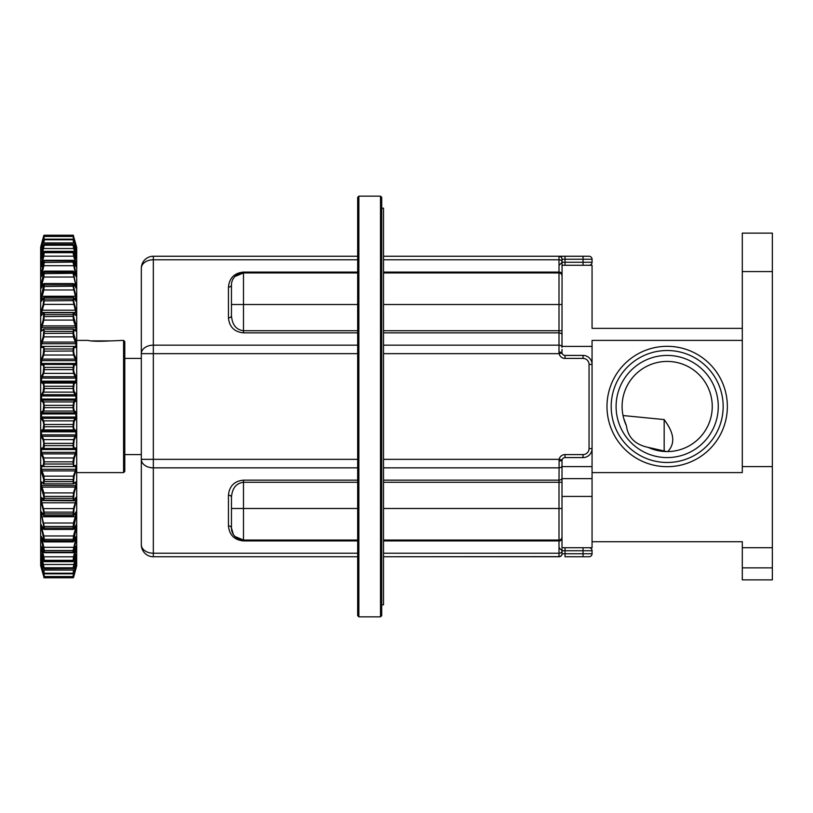 <?xml version="1.0" encoding="UTF-8"?>
<svg xmlns="http://www.w3.org/2000/svg" width="813" height="813" viewBox="0 0 813 813"><rect width="100%" height="100%" fill="white"/><g stroke="black" fill="none" stroke-linecap="round" stroke-linejoin="round"><path stroke-width="1.22" d="M592.057 478.623L592.057 547.728L562.007 547.728L562.007 460.585L562.007 466.601L592.057 466.601L592.057 478.623L562.007 478.623M742.299 567.86L772.35 567.86L772.35 579.882L742.299 579.882L742.299 541.722L592.057 541.722M742.299 547.728L772.35 547.728L772.35 271.583L742.299 271.583L742.299 466.601L772.35 466.601M742.299 466.601L742.299 472.607L592.057 472.607M742.299 271.583L742.299 233.118L772.35 233.118L772.35 271.583M772.35 567.86L772.35 547.728M562.007 346.399L562.007 330.728L562.007 346.399L592.057 346.399L592.057 340.393L742.299 340.393M592.057 496.428L562.007 496.428M562.007 265.272L592.057 265.272L592.057 328.371L742.299 328.371M592.057 328.371L592.057 305.851M592.057 346.399L592.057 466.601M666.731 451.571L648.195 447.384A45.071 45.071 0 0 0 711.792 412.923A45.071 45.071 0 0 0 660.502 361.927A45.071 45.071 0 0 0 626.406 425.717C627.941 437.424 635.207 444.65 648.195 447.384M626.406 425.717L623.622 418.116M623.022 415.534L664.17 419.579C671.213 429.213 677.463 441.286 667.768 451.571M664.17 451.469L664.17 419.579M718.265 406.5A51.087 51.087 0 0 1 620.969 428.278A51.087 51.087 0 0 1 656.02 356.653A51.087 51.087 0 0 1 718.265 406.5M611.193 406.5A55.985 55.985 0 0 0 695.166 454.985A55.985 55.985 0 0 0 695.166 358.015A55.985 55.985 0 0 0 611.193 406.5M606.986 406.5A60.192 60.192 0 0 0 697.269 458.623A60.192 60.192 0 0 0 697.269 354.377A60.192 60.192 0 0 0 606.986 406.5M358.868 196.157L380.504 196.157L381.714 197.356L381.714 615.644L380.504 616.843L358.868 616.843L358.868 196.157L357.669 197.356L357.669 615.644L358.868 616.843M381.714 208.179L383.512 208.179L383.512 604.821L381.714 604.821M123.586 340.393L124.785 341.592L124.785 471.408L123.586 472.607L123.586 340.393L109.389 340.952C98.586 341.511 91.452 341.328 88.007 340.393L76.707 340.393M40.65 257.538L40.67 565.838L40.67 247.162L43.75 235.668L41.422 244.825M76.707 555.137L76.707 257.863M43.404 575.35L40.935 566.641L43.75 576.387L40.935 564.801L43.75 573.307L40.935 560.97L43.75 568.124L40.935 555.198L40.935 554.019L41.321 554.639L43.75 560.909L40.935 547.556L41.321 546.427L43.75 551.763L40.935 536.346L43.211 540.94L43.75 539.344L40.935 525.005L43.211 528.653L43.75 526.489L40.935 512.17L41.321 511.784L43.211 514.842L43.75 512.119L41.321 502.8L40.935 498.003L41.321 497.373L43.211 499.67L43.75 496.418L41.321 487.637L40.935 482.688L41.321 481.814L43.211 483.318L43.75 479.589L41.321 471.459L40.935 466.418L41.321 465.31L43.211 466.001L43.75 461.835L43.211 458.481L41.321 454.467L40.935 449.396L41.321 448.075L43.211 447.943L43.75 443.39L43.211 440.168L41.321 436.866L40.935 431.825L41.321 430.311L43.211 429.355L43.75 424.488L43.211 421.439L41.321 418.888L40.935 413.939L41.321 412.242L43.211 410.484L43.75 405.352L43.211 402.516L41.321 400.758L40.935 395.961L43.211 391.561L43.75 386.236L43.211 383.645L41.321 382.689L40.935 378.116L43.211 372.832L43.75 367.364L43.211 365.057L41.321 364.925L40.935 360.637L43.211 354.519L43.75 348.99L43.211 346.999L41.321 347.69L40.935 343.716L43.211 336.856L43.75 331.348L43.211 329.682L41.321 331.186L40.935 327.598L43.211 320.078L43.75 314.641L43.211 313.33L41.321 315.627L40.935 312.466L43.211 304.387L43.75 299.093L43.211 298.158L41.321 301.216L40.935 298.523L43.75 284.896L43.211 284.347L41.321 288.127L40.935 285.932L43.75 272.223L43.211 272.06L41.321 276.532L40.935 274.865L43.75 261.237L41.321 266.573L40.935 265.445L43.75 252.091L41.321 258.361L40.935 258.981L40.935 257.802L43.75 244.876L40.935 252.03L43.75 239.693L40.935 248.199L43.75 236.613L40.975 246.41A0.6 0.6 180 0 0 40.935 246.532L40.935 246.359A0.6 0.6 180 0 1 41.067 246.105M41.615 246.563L40.935 248.199A0.6 0.589 180 0 1 41.26 247.813M41.809 248.29L40.935 252.03A0.6 0.579 180 0 1 41.443 251.603M76.707 247.315L76.686 565.838L73.607 577.332L75.934 568.175M75.741 566.437L73.607 576.387L76.422 566.641A0.6 0.6 0 0 1 76.29 566.895M75.538 562.657L76.046 562.82L76.422 560.97L73.607 573.307L76.422 564.801A0.6 0.589 180 0 1 76.097 565.187M73.953 237.65L76.422 246.359L73.607 236.613L76.422 248.199L73.607 239.693L76.422 252.03L73.607 244.876L76.422 257.802L76.422 258.981L76.046 258.361L73.607 252.091L76.422 265.445L76.046 266.573L73.607 261.237L76.422 276.654L74.146 272.06L73.607 273.656L76.422 287.995L74.146 284.347L73.607 286.511L76.046 296.257L76.422 300.83L76.046 301.216L74.146 298.158L73.607 300.881L76.046 310.2L76.422 314.997L76.046 315.627L74.146 313.33L73.607 316.582L76.046 325.363L76.422 330.312L76.046 331.186L74.146 329.682L73.607 333.411L76.046 341.541L76.422 346.582L76.046 347.69L74.146 346.999L73.607 351.165L74.146 354.519L76.046 358.533L76.422 363.604L76.046 364.925L74.146 365.057L73.607 369.61L74.146 372.832L76.046 376.134L76.422 381.175L76.046 382.689L74.146 383.645L73.607 388.512L74.146 391.561L76.046 394.112L76.422 399.061L76.046 400.758L74.146 402.516L73.607 407.648L74.146 410.484L76.046 412.242L76.422 417.039L76.046 418.888L74.146 421.439L73.607 426.764L74.146 429.355L76.046 430.311L76.422 434.884L74.146 440.168L73.607 445.636L74.146 447.943L76.046 448.075L76.422 452.363L74.146 458.481L73.607 464.01L74.146 466.001L76.046 465.31L76.422 469.284L74.146 476.144L73.607 481.652L74.146 483.318L76.046 481.814L76.422 485.402L74.146 492.922L73.607 498.359L74.146 499.67L76.046 497.373L76.422 500.534L74.146 508.613L73.607 513.907L74.146 514.842L76.046 511.784L76.422 514.477L73.607 528.104L74.146 528.653L76.046 524.873L76.422 527.068L73.607 540.777L74.146 540.94L76.046 536.468L76.422 538.135L73.607 551.763L76.046 546.427L76.422 547.556L73.607 560.909L76.046 554.639L76.422 554.019L76.422 555.198L73.607 568.124L76.422 560.97A0.6 0.579 180 0 1 75.914 561.397M41.321 252.02L43.221 245.851L44.329 244.459L41.514 257.741M75.843 257.741L73.028 245.211L44.329 245.211A0.6 0.569 180 0 0 43.75 245.638M43.79 252.437L44.329 251.684L43.79 256.38L41.514 265.983M75.843 265.983L73.028 252.68L44.329 252.68A0.6 0.539 180 0 0 43.75 253.087M43.79 261.146L44.329 260.861L43.79 265.983L41.514 275.993M75.843 275.993L73.028 262.091L43.75 262.467M43.79 271.684L44.329 271.877L43.79 277.355L40.935 287.995M76.422 287.995L73.028 273.31L43.75 273.656M43.79 283.92L44.329 284.57L43.79 290.353L40.935 300.83M76.422 300.83L73.028 286.206L43.75 286.511M43.79 297.69L44.329 298.808L43.79 304.804L40.935 314.997M76.422 314.997L73.028 300.607L43.75 300.881M43.79 312.832A0.6 0.569 46.7 0 0 43.384 312.985L43.953 312.741L44.329 314.397L43.79 320.535L40.935 330.312M76.422 330.312L75.843 330.098L75.843 327.385L73.566 320.535L73.028 316.348L43.75 316.582M43.79 329.153A0.6 0.579 63.2 0 0 43.516 329.224L44.329 331.145L43.79 337.354L40.935 346.582M76.422 346.582L75.843 346.419L75.843 343.543L73.566 337.354L73.028 333.218L43.75 333.411M73.546 346.45L43.811 346.45L44.329 351.013L43.79 355.037L41.514 360.505L41.514 363.492L40.935 363.604M76.422 363.604L75.843 363.492L75.843 360.505L73.566 355.037L73.028 351.013L43.75 351.165M76.046 448.075A0.6 0.579 77.1 0 1 75.457 448.634L73.566 448.502L73.028 445.737L73.566 439.63L75.843 434.955L75.843 431.896L73.566 429.925L73.028 426.825L73.566 420.88L75.843 417.069L75.843 413.959L73.566 411.053L73.028 407.648L73.566 401.947L75.843 399.041L75.843 395.931L73.566 392.12L73.028 388.472L73.566 383.075L75.843 381.104L75.843 378.045L73.566 373.37L73.028 369.509L73.566 364.498L41.768 364.376A0.6 0.579 77.1 0 0 41.321 364.925M74.146 365.057A0.6 0.579 -110.9 0 0 73.566 364.498L75.599 364.376A0.6 0.579 -77.1 0 0 75.457 364.366M43.211 365.057A0.6 0.579 110.9 0 1 43.79 364.498L44.329 369.509L43.79 373.37L41.514 378.045L41.514 381.104L43.79 383.075L44.329 388.472L43.79 392.12L41.514 395.931L41.514 399.041L43.79 401.947L44.329 407.648L43.79 411.053L41.514 413.959L41.514 417.069L43.79 420.88L44.329 426.825L43.79 429.925L41.514 431.896L41.514 434.955L43.79 439.63L44.329 445.737L43.79 448.502L41.9 448.634A0.6 0.579 -77.1 0 1 41.321 448.075M74.146 466.001A0.6 0.579 86.4 0 1 73.566 466.55L73.028 461.987L73.566 457.963L75.843 452.495L75.843 449.508L41.514 449.508L41.514 452.495L43.79 457.963L44.329 461.987L43.79 466.55A0.6 0.579 -86.4 0 1 43.211 466.001M74.146 483.318A0.6 0.579 63.2 0 1 73.566 483.847L73.028 481.855L73.566 475.646L75.843 469.457L75.843 466.581L41.514 466.581L41.514 469.457L43.79 475.646L44.329 479.782L43.79 483.847A0.6 0.579 -63.2 0 1 43.211 483.318M42.235 482.902L41.514 482.902L41.514 485.615L43.79 492.465L44.329 496.652L43.79 500.168A0.6 0.569 -46.7 0 1 43.211 499.67M74.146 499.67A0.6 0.569 46.7 0 1 73.566 500.168L73.028 498.603L73.566 492.465L75.843 485.615L40.935 485.402M41.849 498.257L41.514 500.788L44.329 512.393L43.79 515.31M73.566 515.31L73.028 514.192L73.566 508.196L75.843 500.788L40.935 500.534M41.646 512.464L41.514 514.781L44.329 526.794L43.79 529.08M73.566 529.08L73.028 528.43L73.566 522.647L75.843 514.781L74.278 514.781M40.935 525.005L43.79 535.645L44.329 539.69L43.79 541.316M73.566 541.316L73.028 541.123L73.566 535.645L75.843 527.403L74.857 527.403M41.514 537.007L43.79 547.017L44.329 550.909L44.329 552.139L43.79 551.854M73.566 551.854L73.028 552.139L73.028 550.909L75.843 538.501L75.233 538.501M41.514 547.017L43.79 556.62L44.329 560.32L44.329 561.316L43.79 560.564M73.566 560.564L73.028 561.316L73.566 556.62L75.507 547.952M41.514 555.259L44.288 568.734L73.028 568.541L44.329 568.541A0.6 0.569 180 0 1 43.75 568.124M73.607 568.124A0.6 0.569 180 0 1 73.028 568.541L75.731 555.614M44.014 573.734L44.329 576.844A0.6 0.6 180 0 1 43.75 576.387M75.843 566.915L74.146 574.669L73.028 576.844L73.353 573.734M73.607 573.307A0.6 0.589 180 0 1 73.028 573.734L73.566 570.065L43.79 570.065L44.319 573.815L73.048 573.826L44.329 573.734A0.6 0.589 180 0 1 43.75 573.307M73.394 500.269L43.79 500.168M73.566 500.168L75.955 497.617A0.6 0.539 34.2 0 1 75.741 497.79M73.566 483.847L43.79 483.847M73.607 351.165L73.028 351.013L73.566 346.45A0.6 0.579 -86.4 0 1 73.607 346.45L43.8 346.45A0.6 0.579 86.4 0 0 43.211 346.999M73.607 333.411L73.028 333.218L73.475 329.133L43.882 329.133M73.607 316.582L73.028 314.397L73.404 312.741L73.983 312.985A0.6 0.569 -46.7 0 0 73.566 312.832M73.607 300.881L73.028 300.607L73.566 297.69M73.607 286.511L73.028 286.206L73.566 283.92M73.607 273.656L73.028 273.31L73.566 271.684M73.607 262.467L73.028 262.091L73.028 260.861L73.566 261.146M73.607 253.087A0.6 0.539 180 0 0 73.028 252.68L73.028 251.684L73.566 252.437M73.607 245.638A0.6 0.569 180 0 0 73.028 245.211L73.068 244.266L44.288 244.256M43.221 241.034L44.329 239.774L43.79 242.935L43.211 242.843M74.146 242.843L73.566 242.935L73.048 239.185L44.309 239.174M74.146 239.235L73.566 239.266L73.028 236.156L44.329 236.166L43.79 239.266L43.211 239.235M73.607 235.668L73.607 235.668A0.6 0.6 180 0 0 73.028 235.221L44.329 235.221A0.6 0.6 180 0 0 43.75 235.668L73.028 235.221L76.686 247.162M75.843 246.085L73.028 236.156A0.6 0.6 180 0 1 73.607 236.613M76.046 247.619L73.048 239.185M76.046 250.18L75.538 250.343M76.046 252.02L73.068 244.266M74.146 248.514L43.211 248.514M76.046 255.821L75.294 256.065M74.146 252.711L73.099 251.349M74.146 256.166L43.211 256.166M76.046 263.351L74.999 263.656M76.422 266.938A0.6 0.518 180 0 0 76.056 266.583L74.074 261.298M74.146 261.471L73.15 260.343M74.146 265.709L43.211 265.709M76.046 272.68L74.613 273.046M76.046 276.532L73.2 271.115M74.146 277.03L43.211 277.03M76.046 283.696L74.064 284.113M74.146 284.347A0.6 0.518 -29.4 0 0 74.085 284.154L73.261 283.554L44.105 283.534L43.272 284.164A0.6 0.518 29.4 0 0 43.211 284.347M74.146 289.977L43.211 289.977M76.046 296.257L41.321 296.257M74.146 298.158A0.6 0.549 -36.2 0 0 74.044 297.893L73.333 297.487M74.146 304.387L43.211 304.387M76.046 310.2L41.321 310.2M74.146 313.33A0.6 0.569 -46.7 0 0 73.983 312.985L75.629 315.251M74.146 320.078L43.211 320.078M76.046 325.363L75.457 325.891L41.9 325.891L41.321 325.363M76.046 331.186A0.6 0.559 -43.1 0 0 75.894 330.84L73.841 329.214A0.6 0.579 -63.2 0 0 73.566 329.153M74.146 329.682A0.6 0.579 -63.2 0 0 73.841 329.224L73.475 329.133M74.146 336.856L43.211 336.856M76.046 341.541L75.457 342.09L41.9 342.09L41.321 341.541M76.046 347.69A0.6 0.569 -56.8 0 0 75.792 347.242L73.607 346.45A0.6 0.579 -86.4 0 1 74.146 346.999M74.146 354.519L73.566 355.037L43.79 355.037L43.211 354.519M76.046 358.533A0.6 0.508 151.3 0 1 75.457 359.102L41.9 359.102A0.6 0.508 -151.3 0 1 41.321 358.533M76.046 364.925A0.6 0.579 -77.1 0 0 75.599 364.387L75.487 364.366M74.146 372.832L73.566 373.37L43.79 373.37L43.211 372.832M76.046 376.134A0.6 0.539 145.3 0 1 75.457 376.714L41.9 376.714A0.6 0.539 -145.3 0 1 41.321 376.134M76.046 382.689A0.6 0.579 -101.2 0 0 75.457 382.11L41.9 382.11A0.6 0.579 101.2 0 0 41.321 382.689M74.146 383.645A0.6 0.569 -129.4 0 0 73.566 383.075L43.79 383.075A0.6 0.569 129.4 0 0 43.211 383.645M74.146 391.561A0.6 0.528 149 0 1 73.566 392.12L43.79 392.12A0.6 0.528 -149 0 1 43.211 391.561M76.046 394.112A0.6 0.559 136.1 0 1 75.457 394.701L41.9 394.701A0.6 0.559 -136.1 0 1 41.321 394.112M76.046 400.758A0.6 0.569 -121.9 0 0 75.457 400.169L41.9 400.169A0.6 0.569 121.9 0 0 41.321 400.758M74.146 402.516A0.6 0.549 -141.3 0 0 73.566 401.947L43.79 401.947A0.6 0.549 141.3 0 0 43.211 402.516M74.146 410.484A0.6 0.549 141.3 0 1 73.566 411.053L43.79 411.053A0.6 0.549 -141.3 0 1 43.211 410.484M76.046 412.242A0.6 0.569 121.9 0 1 75.457 412.831L41.9 412.831A0.6 0.569 -121.9 0 1 41.321 412.242M76.046 418.888A0.6 0.559 -136.1 0 0 75.457 418.299L41.9 418.299A0.6 0.559 136.1 0 0 41.321 418.888M74.146 421.439A0.6 0.528 -149 0 0 73.566 420.88L43.79 420.88A0.6 0.528 149 0 0 43.211 421.439M74.146 429.355A0.6 0.569 129.4 0 1 73.566 429.925L43.79 429.925A0.6 0.569 -129.4 0 1 43.211 429.355M76.046 430.311A0.6 0.579 101.2 0 1 75.457 430.89L41.9 430.89A0.6 0.579 -101.2 0 1 41.321 430.311M76.046 436.866A0.6 0.539 -145.3 0 0 75.457 436.286L41.9 436.286A0.6 0.539 145.3 0 0 41.321 436.866M74.146 440.168L73.566 439.63L43.79 439.63L43.211 440.168M74.146 447.943A0.6 0.579 110.9 0 1 73.566 448.502L43.79 448.502A0.6 0.579 -110.9 0 1 43.211 447.943M76.046 454.467A0.6 0.508 -151.3 0 0 75.457 453.898L41.9 453.898A0.6 0.508 151.3 0 0 41.321 454.467M74.146 458.481L73.566 457.963L43.79 457.963L43.211 458.481M76.046 465.31A0.6 0.569 56.8 0 1 75.792 465.758L75.538 465.829M76.046 471.459L75.457 470.91L41.9 470.91L41.321 471.459M74.146 476.144L43.211 476.144M76.046 487.637L75.457 487.109L41.9 487.109L41.321 487.637M74.146 492.922L43.211 492.922M76.046 502.8L41.321 502.8M74.146 508.613L43.211 508.613M74.146 514.842A0.6 0.549 36.2 0 1 74.044 515.107L75.863 512.109M76.046 516.743L41.321 516.743M74.146 523.023L43.211 523.023M74.146 528.653A0.6 0.518 29.4 0 1 74.085 528.846L75.924 525.117M76.046 529.304L74.064 528.887M74.146 535.97L43.211 535.97M76.046 540.32L74.613 539.954M74.146 547.291L43.211 547.291M76.422 546.062A0.6 0.518 180 0 1 76.056 546.417L75.782 546.295M76.046 549.649L74.999 549.344M74.146 556.834L43.211 556.834M74.146 560.289L75.812 554.334M76.046 557.179L75.294 556.935M74.146 564.486L43.211 564.486M74.146 567.118L75.822 560.492M74.146 570.157L73.566 570.065M73.048 573.815L75.843 564.71M74.146 573.765L73.566 573.734M43.75 236.613A0.6 0.6 180 0 1 44.329 236.166L41.514 246.085M43.211 241.055L41.524 248.29M42.063 256.065L41.321 255.821M41.554 258.666L43.211 252.711M42.357 263.656L41.321 263.351M41.575 266.705L41.321 266.573A0.6 0.518 180 0 0 40.935 266.938M42.743 273.046L41.321 272.68M43.302 284.113L41.321 283.696M41.687 300.942L43.302 297.904A0.6 0.549 36.2 0 0 43.211 298.158M41.727 315.251L43.384 312.985A0.6 0.569 46.7 0 0 43.211 313.33M41.463 330.85L43.516 329.214A0.6 0.579 63.2 0 0 43.211 329.682M41.819 347.171L41.565 347.242A0.6 0.569 56.8 0 0 41.321 347.69M73.546 466.55L43.75 466.55L41.565 465.758A0.6 0.569 -56.8 0 1 41.321 465.31M43.882 483.867L41.463 482.15A0.6 0.559 -43.1 0 1 41.321 481.814M44.024 515.513L43.302 515.096A0.6 0.549 -36.2 0 1 43.211 514.842M74.095 528.836L73.261 529.446L44.105 529.466L43.272 528.836A0.6 0.518 -29.4 0 1 43.211 528.653M43.302 528.887L41.321 529.304M44.156 541.885L41.321 536.468M42.743 539.954L41.321 540.32M44.207 552.657L41.321 546.427A0.6 0.518 180 0 1 40.935 546.062M42.357 549.344L41.321 549.649M44.258 561.651L43.211 560.289M43.221 560.35L41.321 554.639M42.063 556.935L41.321 557.179M44.288 568.734L43.211 567.118M43.221 567.149L41.321 560.98M43.79 570.065L43.211 570.157M43.221 571.966L44.319 573.815M43.211 571.946L41.006 564.415M43.75 577.332L43.75 577.332A0.6 0.6 0 0 0 44.329 577.779L40.67 565.838M43.79 573.734L43.211 573.765M41.514 566.915L44.329 576.844L73.028 576.834A0.6 0.6 -0 0 0 73.607 576.387M357.669 332.852L243.483 332.852C234.378 331.948 229.368 326.938 228.453 317.822A3.008 2.124 180 0 0 231.461 315.698L231.461 284.977A12.022 12.022 0 0 1 243.483 272.955L357.669 272.955M231.461 284.977A3.008 2.124 180 0 1 228.453 287.101C229.368 277.995 234.378 272.985 243.483 272.081L357.669 272.081M383.512 272.081L558.998 272.081L558.998 256.369L565.015 256.247L559.131 256.247A3.008 2.937 90 0 1 562.068 259.256L562.007 337.1M357.669 553.226L153.332 553.226A12.022 8.496 180 0 1 141.32 544.72A12.022 12.022 0 0 0 153.332 556.742A12.022 12.022 0 0 1 141.32 544.72L141.32 268.27A12.022 12.022 0 0 1 153.332 256.247L357.669 256.247M383.512 256.247L559.131 256.247A3.008 2.937 90 0 1 562.068 259.256L565.015 259.256L565.015 265.262L589.049 265.262A3.008 3.008 0 0 0 592.057 262.264A3.008 3.008 0 0 1 589.049 265.262L584.547 265.262M592.057 259.256L583.043 259.256L583.043 262.264L592.057 262.264L592.057 259.256A3.008 3.008 0 0 0 589.049 256.247L565.015 256.247L565.015 259.256L562.068 259.256M153.332 556.742L357.669 556.742L153.332 556.742L153.332 467.841L357.669 467.841M383.512 556.742L558.998 556.631A3.008 2.978 0 0 0 562.007 553.653L562.068 553.744A3.008 2.937 -90 0 1 559.131 556.742L383.512 556.742M589.049 556.742L583.043 556.742L589.049 556.742A3.008 3.008 0 0 0 592.057 553.744A3.008 3.008 0 0 1 589.049 556.742M583.043 547.728L583.043 550.736L565.015 550.736L565.015 553.744L592.057 553.744L592.057 550.736L583.043 550.736L583.043 556.742L565.015 556.742L565.015 553.744L562.068 553.744M243.483 540.045L243.483 482.272C236.197 483.176 232.193 488.186 231.461 497.292L231.461 528.023A12.022 12.022 0 0 0 243.483 540.045L243.483 540.919C234.378 540.015 229.368 535.005 228.453 525.899A3.008 2.124 0 0 1 231.461 528.023L233.392 534.558L234.987 536.519L243.483 540.045L357.669 540.045M231.461 497.292A3.008 2.124 0 0 0 228.453 495.168C229.368 486.062 234.378 481.052 243.483 480.148L357.669 480.148M383.512 480.148L558.998 480.148L559.131 459.345L562.068 459.965L562.007 460.585L562.068 459.965A3.008 3.008 0 0 1 565.015 457.587L583.043 457.587A9.014 9.014 0 0 0 592.057 448.573A9.014 9.014 0 0 1 583.043 457.587L583.043 454.579L565.015 454.579L565.015 457.587A3.008 3.008 0 0 0 562.068 459.965M583.043 454.579A6.006 6.006 0 0 0 589.049 448.573L589.049 364.427A6.006 6.006 0 0 0 583.043 358.421L565.015 358.421A6.006 6.006 0 0 1 559.131 353.655L558.998 351.999L562.007 352.415L562.007 349.407M153.332 256.247L153.332 259.774A12.022 8.496 180 0 0 141.32 268.27L141.32 353.655A12.022 8.496 180 0 1 153.332 345.159L153.332 259.774L357.669 259.774M383.512 272.955L558.998 272.955A3.008 3.008 0 0 1 562.007 275.963M231.461 315.698C232.193 324.814 236.197 329.814 243.483 330.728L357.669 330.728M243.483 272.081L243.483 272.955L234.987 276.481C238.646 273.646 241.481 272.467 243.483 272.955L243.483 304.509L357.669 304.509M383.512 540.045L558.998 540.045A3.008 3.008 0 0 0 562.007 537.037M565.015 547.728L565.015 550.736L562.068 550.736L559.131 547.728L562.007 550.604M562.007 553.653L562.007 548.978M583.043 358.421L583.043 355.413L565.015 355.413A3.008 3.008 0 0 1 562.068 353.035L559.131 353.655L383.512 353.655M562.007 262.396L559.131 265.262L562.007 262.396L562.007 259.347A3.008 2.978 -0 0 0 558.998 256.369M592.057 550.736A3.008 3.008 0 0 0 589.151 547.728M562.007 265.262L565.015 265.262M562.068 550.736A3.008 2.937 -90 0 0 562.007 550.106M583.043 265.262L583.043 262.264L562.068 262.264A3.008 2.937 90 0 1 562.007 262.894M558.998 461.001L562.007 460.585M583.043 355.413A9.014 9.014 0 0 1 592.057 364.427A9.014 9.014 0 0 0 583.043 355.413M109.918 340.891L91.574 340.891M380.504 196.157L380.504 616.843M73.566 242.935L43.79 242.935M76.422 257.802A0.6 0.559 180 0 0 75.843 257.386L75.731 257.386M41.626 257.386L41.514 257.386A0.6 0.559 180 0 0 40.935 257.802M76.422 265.445A0.6 0.528 180 0 0 75.843 265.048L75.507 265.048M41.849 265.048L41.514 265.048A0.6 0.528 180 0 0 40.935 265.445M76.422 274.865L75.233 274.499M42.124 274.499L40.935 274.865M76.422 285.932L74.857 285.597M42.5 285.597L40.935 285.932M76.422 298.523L74.278 298.219M43.079 298.219L40.935 298.523M76.422 312.466L40.935 312.466M76.422 327.598L40.935 327.598M75.843 330.098L75.121 330.098M42.235 330.098L41.514 330.098M76.422 343.716L40.935 343.716M75.843 346.419L41.514 346.419M76.422 360.637L40.935 360.637M75.843 363.492L41.514 363.492M76.422 378.116L40.935 378.116M76.422 381.175L40.935 381.175M76.422 395.961L40.935 395.961M76.422 399.061L40.935 399.061M76.422 413.939L40.935 413.939M76.422 417.039L40.935 417.039M76.422 431.825L40.935 431.825M76.422 434.884L40.935 434.884M76.422 452.363L40.935 452.363M76.422 469.284L40.935 469.284M76.422 485.402L75.843 485.615L75.843 482.902L75.121 482.902M76.422 500.534L75.843 500.788L75.507 498.257M76.422 514.477L75.843 514.781L75.721 512.464M43.079 514.781L40.935 514.477M42.5 527.403L40.935 527.068M76.422 527.068L75.843 527.403L76.422 525.005M42.124 538.501L40.935 538.135M76.422 538.135L75.843 538.501L75.843 537.007M41.849 547.952L41.514 547.952A0.6 0.528 180 0 1 40.935 547.556M76.422 547.556A0.6 0.528 180 0 1 75.843 547.952L75.843 547.017M41.626 555.614L41.514 555.614A0.6 0.559 180 0 1 40.935 555.198M76.422 555.198A0.6 0.559 180 0 1 75.843 555.614L75.843 555.259M73.607 576.132A0.6 0.6 0 0 1 73.028 576.569L44.329 576.569A0.6 0.6 180 0 1 43.75 576.132M73.607 572.789A0.6 0.589 180 0 1 73.028 573.226L44.329 573.226A0.6 0.589 180 0 1 43.75 572.789M73.607 567.362A0.6 0.569 180 0 1 73.028 567.789L44.329 567.789A0.6 0.569 180 0 1 43.75 567.362M73.607 559.913A0.6 0.539 180 0 1 73.028 560.32L44.329 560.32A0.6 0.539 180 0 1 43.75 559.913M73.607 560.909A0.6 0.539 180 0 1 73.028 561.316L44.329 561.316A0.6 0.539 180 0 1 43.75 560.909M73.607 550.533L43.75 550.533M73.607 551.763A0.6 0.508 180 0 1 73.028 552.139L44.329 552.139A0.6 0.508 180 0 1 43.75 551.763M73.607 539.344L43.75 539.344M73.607 540.777L43.75 540.777M73.607 526.489L43.75 526.489M73.607 528.104L43.75 528.104M73.607 512.119L43.75 512.119M73.607 513.907L43.75 513.907M73.607 496.418L43.75 496.418M73.607 498.359L43.75 498.359M73.607 479.589L43.75 479.589M73.607 481.652L43.75 481.652M73.607 461.835L43.75 461.835M73.607 464.01L43.75 464.01M73.607 443.39L43.75 443.39M73.607 445.636L43.75 445.636M73.607 424.488L43.75 424.488M73.607 426.764L43.75 426.764M73.607 405.352L43.75 405.352M73.607 407.648L43.75 407.648M73.607 386.236L43.75 386.236M73.607 388.512L43.75 388.512M73.607 367.364L43.75 367.364M73.607 369.61L43.75 369.61M73.607 348.99L43.75 348.99M73.607 331.348L43.75 331.348M73.607 314.641L43.75 314.641M73.607 299.093L43.75 299.093M73.607 284.896L43.75 284.896M73.607 272.223L43.75 272.223M73.607 261.237A0.6 0.508 180 0 0 73.028 260.861L44.329 260.861A0.6 0.508 180 0 0 43.75 261.237M73.607 252.091A0.6 0.539 180 0 0 73.028 251.684L44.329 251.684A0.6 0.539 180 0 0 43.75 252.091M73.607 244.876A0.6 0.569 180 0 0 73.028 244.459L44.329 244.459A0.6 0.569 180 0 0 43.75 244.876M73.607 239.693A0.6 0.589 180 0 0 73.028 239.266L44.329 239.266A0.6 0.589 180 0 0 43.75 239.693M73.607 240.211A0.6 0.589 180 0 0 73.028 239.774L44.329 239.774A0.6 0.589 180 0 0 43.75 240.211M73.607 236.868A0.6 0.6 180 0 0 73.028 236.431L44.329 236.431A0.6 0.6 180 0 0 43.75 236.868M73.028 577.779L44.329 577.779L73.028 577.779A0.6 0.6 -0 0 0 73.607 577.332L73.028 577.779M76.422 252.03A0.6 0.579 180 0 0 75.914 251.603M76.422 449.396L75.843 449.508M76.422 466.418L75.843 466.581M76.422 482.688L75.843 482.902M76.422 498.003L75.843 498.257M76.422 512.17L75.843 512.464M41.514 449.508L40.935 449.396M41.514 466.581L40.935 466.418M41.514 482.902L40.935 482.688M41.514 498.257L40.935 498.003M41.514 512.464L40.935 512.17M41.443 561.397A0.6 0.579 180 0 1 40.935 560.97M383.512 259.774L558.998 259.774A3.008 2.124 -0 0 1 562.007 261.898M357.669 459.345L153.332 459.345L153.332 345.159L357.669 345.159M383.512 345.159L558.998 345.159L558.998 332.852A3.008 2.124 0 0 1 562.007 334.976M383.512 332.852L558.998 332.852L558.998 272.081A3.008 2.124 0 0 1 562.007 274.205M228.453 287.101L228.453 317.822M558.998 556.631L558.998 540.919A3.008 2.124 0 0 0 562.007 538.795M383.512 553.226L558.998 553.226A3.008 2.124 0 0 0 562.007 551.102M383.512 467.841L558.998 467.841A3.008 2.124 0 0 0 562.007 465.717M243.483 540.919L357.669 540.919M383.512 540.919L558.998 540.919L558.998 482.272L562.007 482.272M228.453 495.168L228.453 525.899M383.512 459.345L559.131 459.345A6.006 6.006 0 0 1 565.015 454.579M153.332 459.345L153.332 467.841A12.022 8.496 180 0 1 141.32 459.345L153.332 459.345M141.32 353.655L357.669 353.655M558.998 351.999L558.998 345.159A3.008 2.124 0 0 1 562.007 347.283M243.483 332.852L243.483 304.509L231.461 304.509M383.512 330.728L562.007 330.728M383.512 304.509L562.007 304.509M357.669 482.272L243.483 482.272L243.483 480.148M562.007 478.024A3.008 2.124 0 0 1 558.998 480.148L558.998 482.272L383.512 482.272M231.461 508.491L357.669 508.491M383.512 508.491L562.007 508.491M565.015 358.421L565.015 355.413A3.008 3.008 0 0 1 562.068 353.035M583.043 256.247L583.043 259.256L565.015 259.256M589.049 448.573L592.057 448.573M589.049 364.427L592.057 364.427M124.785 454.579L141.32 454.579M124.785 358.421L141.32 358.421M123.586 472.607L76.707 472.607M74.684 364.285L42.672 364.285M74.684 448.715L42.672 448.715M73.028 576.854L44.329 576.854M73.109 561.661L44.258 561.661M73.15 552.677L44.207 552.677M73.2 541.895L44.156 541.895M73.322 515.533L44.034 515.533M75.792 465.758L73.607 466.55L43.8 466.55M43.963 312.731L73.394 312.731M44.034 297.467L73.322 297.467M44.156 271.105L73.2 271.105M44.207 260.323L73.15 260.323M44.258 251.339L73.109 251.339M44.329 236.146L73.028 236.146M76.351 248.585L76.036 247.609M76.3 252.752L76.036 252M75.812 258.666L74.135 252.65M76.066 288.117L74.095 284.164M75.68 300.942L74.054 297.904M73.475 483.867L75.904 482.15M73.333 515.513L74.054 515.096M73.2 541.885L76.016 536.56M73.15 552.657L76.026 546.499M73.099 561.651L74.135 560.35M73.068 568.734L74.135 567.149M41.321 252L41.056 252.752L41.534 252.508M43.221 252.65L44.258 251.349M41.331 266.501L44.207 260.343M41.341 276.44L44.156 271.115M43.272 284.164L41.29 288.117M43.302 297.904L44.024 297.487M41.565 347.242L43.8 346.45M41.727 497.749L43.953 500.259M43.302 515.096L41.687 512.058M43.272 528.836L41.29 524.883M41.056 560.248L41.321 561"/></g></svg>
